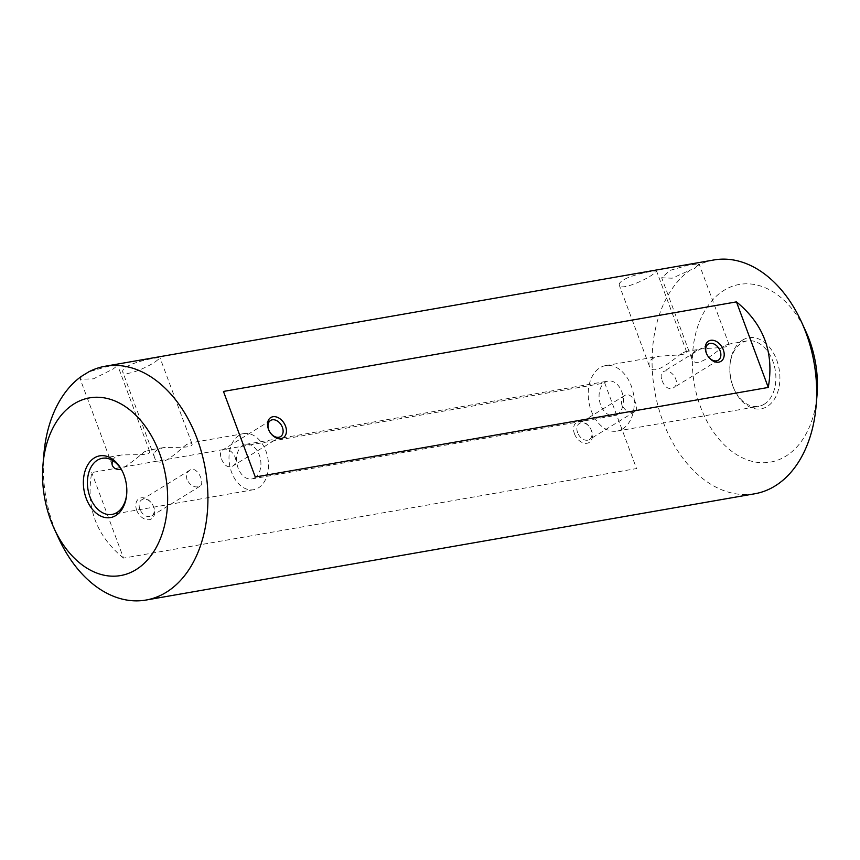 <?xml version="1.0" encoding="UTF-8"?>
<svg xmlns="http://www.w3.org/2000/svg" width="860" height="860" viewBox="0 0 860 860"><rect width="100%" height="100%" fill="white"/><g stroke="black" fill="none" stroke-linecap="round" stroke-linejoin="round"><path stroke-width="0.64" stroke-dasharray="4.3 3.22" d="M254.753 477.794A17.566 11.976 -99.9 0 0 260.043 457.316A17.566 11.976 -99.9 0 0 245.724 444.34A17.566 11.976 -99.9 0 0 242.735 445.491A17.566 11.976 -99.9 0 0 237.446 465.969A17.566 11.976 -99.9 0 0 251.765 478.945A17.566 11.976 -99.9 0 0 254.753 477.794M617.265 414.509A17.566 11.976 80.1 0 1 614.276 415.66A17.566 11.976 80.1 0 1 599.452 400.416A17.566 11.976 80.1 0 1 608.235 381.055A17.566 11.976 80.1 0 1 622.554 394.031A17.566 11.976 80.1 0 1 617.265 414.509M155.477 361.673L160.078 357.975C160.325 356.728 142.674 359.76 131.15 364.457C125.001 367.231 122.184 369.703 122.7 371.875C123.743 377.293 145.845 368.306 155.477 361.673M627.725 277.758C621.576 280.543 618.759 283.015 619.275 285.187C620.318 290.605 642.42 281.618 652.052 274.985L656.653 271.287C656.9 270.04 639.249 273.072 627.725 277.758M713.961 259.957A118.669 80.937 -99.9 0 0 697.492 265.589L699.062 263.88L689.086 264.912L670.133 270.363L661.684 277.78L672.197 278.199L690.161 270.104A118.669 80.937 -99.9 0 0 658.857 409.037A118.669 80.937 -99.9 0 0 754.779 493.769M81.41 376.368L80.302 379.281L93.428 378.841L113.069 369.069L117.669 365.382L107.704 366.414L88.752 371.853M58.652 538.328A118.669 80.937 80.1 0 1 43.903 453.897M123.55 558.118C96.288 535.855 85.677 507.325 91.73 472.548L604.72 382.99L636.54 468.56L123.55 558.118L91.73 472.548M742.556 340.098A36.077 24.607 -99.9 0 0 730.054 364.393A36.077 24.607 -99.9 0 0 734.537 390.064A36.077 24.607 -99.9 0 0 768.722 405.458A36.077 24.607 -99.9 0 0 776.214 358.738A36.077 24.607 -99.9 0 0 742.556 340.098M817 395.503A90.192 61.511 80.1 0 1 720.261 440.61A90.192 61.511 80.1 0 1 724.045 290.315A90.192 61.511 80.1 0 1 805.798 331.337M136.708 510.26A11.868 8.374 58.4 0 0 150.102 519.494A11.868 8.374 58.4 0 0 152.908 505.271A11.868 8.374 58.4 0 0 151.822 503.508A11.868 8.374 58.4 0 0 139.728 498.295A11.868 8.374 58.4 0 0 136.708 510.26M574.469 433.838A11.868 8.374 58.4 0 0 587.853 443.072A11.868 8.374 58.4 0 0 590.659 428.85A11.868 8.374 58.4 0 0 589.584 427.097A11.868 8.374 58.4 0 0 577.49 421.873A11.868 8.374 58.4 0 0 574.469 433.838M604.72 382.99L636.54 468.56M126.721 493.887A28.477 19.425 -99.9 0 0 126.775 493.371A28.477 19.425 -99.9 0 0 123.227 473.108A28.477 19.425 -99.9 0 0 123.012 472.645M112.219 460.24L115.197 457.058L121.088 455.015C133.666 454.349 152.177 455.908 149.479 450.909L147.726 450.361L143.921 452.037C136.815 458.434 129.226 464.174 121.163 469.248M186.33 444.642C176.816 452.22 158.627 470.829 154.51 457.402C153.402 454.456 154.434 451.876 157.606 449.651L163.497 447.608C176.074 446.942 194.586 448.512 191.887 443.502L190.135 442.964L186.33 444.642M239.005 435.44A28.477 19.425 -99.9 0 0 230.426 468.668A28.477 19.425 -99.9 0 0 253.646 489.695A28.477 19.425 -99.9 0 0 267.879 458.305A28.477 19.425 -99.9 0 0 243.842 433.59A28.477 19.425 -99.9 0 0 239.005 435.44M221.461 458.821C224.084 465.454 227.717 467.937 232.372 466.27C241.8 461.175 229.566 445.039 222.417 450.102C220.235 451.747 219.924 454.65 221.461 458.821M187.104 479.987C185.9 475.601 186.824 472.323 189.877 470.151C196.918 465.142 205.701 483.406 199.832 486.319C194.983 488.093 190.737 485.986 187.104 479.987M764.207 404.211A33.228 22.661 80.1 0 1 758.552 406.371A33.228 22.661 80.1 0 1 734.085 389.096A33.228 22.661 80.1 0 1 729.957 365.457A33.228 22.661 80.1 0 1 741.471 343.075A33.228 22.661 80.1 0 1 747.125 340.904A33.228 22.661 80.1 0 1 774.215 365.446A33.228 22.661 80.1 0 1 764.207 404.211M622.629 428.925A33.228 22.661 80.1 0 1 616.975 431.086A33.228 22.661 80.1 0 1 588.928 402.254A33.228 22.661 80.1 0 1 605.547 365.629A33.228 22.661 80.1 0 1 632.627 390.16A33.228 22.661 80.1 0 1 622.629 428.925M681.281 353.578C671.843 361.006 652.643 377.314 649.268 365.822C647.946 361.211 651.407 357.996 659.652 356.18C672.036 355.234 688.58 355.126 686.645 351.923L685.495 351.665L681.281 353.578M723.69 346.182C714.241 353.6 695.052 369.918 691.676 358.416C690.354 353.804 693.816 350.59 702.061 348.773C714.445 347.827 730.989 347.73 729.054 344.516L727.904 344.269L723.69 346.182M662.082 380.636C664.769 387.226 668.457 389.677 673.122 388.01C682.292 383.065 670.295 366.779 663.167 371.842C660.921 373.519 660.555 376.454 662.082 380.636M621.995 405.329C620.769 400.964 621.64 397.707 624.629 395.579C631.67 390.569 640.721 408.661 634.583 411.746C629.757 413.51 625.564 411.37 621.995 405.329M697.492 265.589L694.783 268.449L690.161 270.104M577.608 432.655A9.492 6.697 -121.6 0 1 579.468 423.378A9.492 6.697 -121.6 0 1 589.702 427.259A9.492 6.697 -121.6 0 1 590.562 428.667A9.492 6.697 -121.6 0 1 589.422 439.546A9.492 6.697 -121.6 0 1 577.608 432.655M707.146 354.825A9.492 6.697 58.4 0 0 707.189 354.911A9.492 6.697 58.4 0 0 708.049 356.319A9.492 6.697 58.4 0 0 708.113 356.395M139.857 509.077A9.492 6.697 -121.6 0 1 141.717 499.8A9.492 6.697 -121.6 0 1 151.951 503.68A9.492 6.697 -121.6 0 1 152.811 505.089A9.492 6.697 -121.6 0 1 151.672 515.968A9.492 6.697 -121.6 0 1 139.857 509.077M269.395 431.247A9.492 6.697 58.4 0 0 269.438 431.333A9.492 6.697 58.4 0 0 270.298 432.741A9.492 6.697 58.4 0 0 270.363 432.816M251.765 478.945L614.276 415.66M245.724 444.34L608.235 381.055M243.842 433.59L190.135 442.964M163.497 447.608L147.726 450.361M121.088 455.015L102.265 458.305M253.646 489.695L112.058 514.42M616.975 431.086L758.552 406.371M605.547 365.629L659.652 356.18M685.495 351.665L702.061 348.773M727.904 344.269L747.125 340.904M624.629 395.579L579.468 423.378M634.583 411.746L589.422 439.546M708.328 344.032L663.167 371.842M718.283 360.2L673.122 388.01M189.877 470.151L141.717 499.8M199.832 486.319L151.672 515.968M270.577 420.454L222.417 450.102M280.532 436.622L232.372 466.27M729.054 344.516L699.062 263.88M691.676 358.416L661.684 277.78M686.645 351.923L656.653 271.287M649.268 365.822L619.275 285.187M191.887 443.502L160.078 357.975M154.51 457.402L122.7 371.875M149.479 450.909L117.669 365.382M112.101 464.808L80.302 379.281M734.085 389.096L734.537 390.064M729.957 365.457L730.054 364.393M123.227 473.108L122.786 472.151M126.775 493.371L126.678 494.435"/><path stroke-width="1.29" d="M146.039 600.043L754.779 493.769A118.669 80.937 -99.9 0 0 816.097 406.103A118.669 80.937 -99.9 0 0 801.348 321.672A118.669 80.937 -99.9 0 0 713.961 259.957L105.221 366.231A118.669 80.937 80.1 0 1 205.357 469.216A118.669 80.937 80.1 0 1 146.039 600.043A118.669 80.937 80.1 0 1 58.652 538.328L54.202 528.663A90.192 61.511 -99.9 0 0 138.772 567.815A90.192 61.511 -99.9 0 0 159.498 453.166A90.192 61.511 -99.9 0 0 77.078 402.147A90.192 61.511 -99.9 0 0 74.25 403.748A90.192 61.511 -99.9 0 0 43 464.497A90.192 61.511 -99.9 0 0 54.202 528.663M43 464.497L43.903 453.897A118.669 80.937 80.1 0 1 81.41 376.368L88.752 371.853A118.669 80.937 80.1 0 1 105.221 366.231M768.27 387.452C774.322 352.675 763.712 324.145 736.45 301.881L223.46 391.44L255.28 477.01L768.27 387.452L736.45 301.881M94.385 457.896A31.325 21.371 80.1 0 1 122.786 472.151A31.325 21.371 80.1 0 1 126.678 494.435A31.325 21.371 80.1 0 1 93.073 510.109A31.325 21.371 80.1 0 1 94.385 457.896M801.348 321.672L805.798 331.337A90.192 61.511 80.1 0 1 817 395.503L816.097 406.103M285.531 426.162A11.868 8.374 -121.6 0 1 282.51 438.127A11.868 8.374 -121.6 0 1 270.416 432.902A11.868 8.374 -121.6 0 1 269.341 431.15A11.868 8.374 -121.6 0 1 272.147 416.928A11.868 8.374 -121.6 0 1 285.531 426.162M723.292 349.74A11.868 8.374 -121.6 0 1 720.271 361.705A11.868 8.374 -121.6 0 1 708.178 356.491A11.868 8.374 -121.6 0 1 707.092 354.728A11.868 8.374 -121.6 0 1 709.898 340.506A11.868 8.374 -121.6 0 1 723.292 349.74M223.46 391.44L255.28 477.01M123.012 472.645A28.477 19.425 -99.9 0 0 102.265 458.305A28.477 19.425 -99.9 0 0 97.416 460.164A28.477 19.425 -99.9 0 0 88.838 493.382A28.477 19.425 -99.9 0 0 112.058 514.42A28.477 19.425 -99.9 0 0 126.721 493.887M121.163 469.248C116.466 469.904 113.445 468.421 112.101 464.808L112.219 460.24M708.113 356.395A9.492 6.697 58.4 0 0 718.283 360.2A9.492 6.697 58.4 0 0 720.142 350.923A9.492 6.697 58.4 0 0 708.328 344.032A9.492 6.697 58.4 0 0 706.468 353.31A9.492 6.697 58.4 0 0 707.146 354.825M270.363 432.816A9.492 6.697 58.4 0 0 280.532 436.622A9.492 6.697 58.4 0 0 282.392 427.345A9.492 6.697 58.4 0 0 270.577 420.454A9.492 6.697 58.4 0 0 268.718 429.731A9.492 6.697 58.4 0 0 269.395 431.247"/></g></svg>
